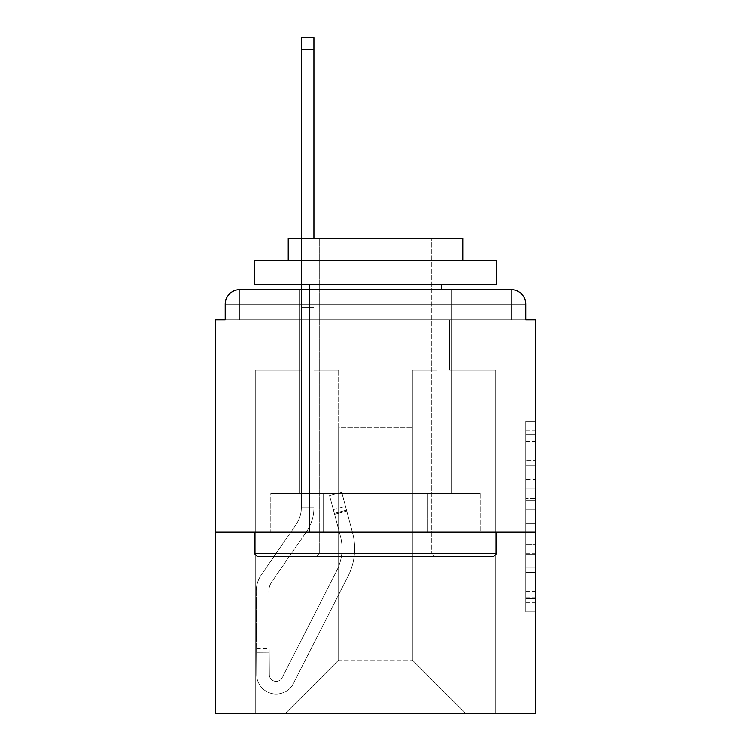 <?xml version="1.0" encoding="UTF-8"?>
<svg xmlns="http://www.w3.org/2000/svg" width="751" height="751" viewBox="0 0 751 751"><rect width="100%" height="100%" fill="white"/><g stroke="black" fill="none" stroke-linecap="round" stroke-linejoin="round"><path stroke-width="0.56" stroke-dasharray="3.75 2.82" d="M525.803 479.476L525.803 509.929L535.501 509.929L535.501 602.264L535.501 430.933L535.501 509.929L525.803 509.929L525.803 428.07L525.803 611.783L525.803 421.414L525.803 598.453L535.501 598.453L525.803 598.453L535.501 598.453L525.803 598.453L525.803 567.991L525.803 611.783L535.501 611.783L535.501 421.414L535.501 597.974L535.501 523.259L525.803 523.259L535.501 523.259L535.501 567.991L535.501 434.735L525.803 434.735L535.501 434.735L535.501 611.783L535.501 430.933L535.501 611.783L525.803 611.783L525.803 421.414L535.501 421.414L535.501 430.933L535.501 421.414L535.501 430.933L535.501 421.414L535.501 428.07L535.501 421.414L525.803 421.414L525.803 434.735L535.501 434.735L525.803 434.735L525.803 479.476L535.501 479.476M451.135 289.679L451.135 493.323L299.865 493.323L451.135 493.323L299.865 493.323L451.135 493.323L451.135 289.679L299.865 289.679L299.865 493.323L299.865 289.679L451.135 289.679L299.865 289.679M535.501 498.514L535.501 488.995L535.501 498.514L525.803 498.514L525.803 460.194L525.803 572.994L525.803 544.672L535.501 544.672L525.803 544.672L525.803 611.783L535.501 611.783L525.803 611.783L535.501 611.783L525.803 611.783L525.803 421.414L535.501 421.414L525.803 421.414L535.501 421.414L525.803 421.414L525.803 498.514L535.501 498.514M535.501 532.112L535.501 319.738L525.803 319.738L525.803 304.221A14.541 14.541 0 0 0 511.262 289.679A14.541 14.541 0 0 1 525.803 304.221A14.541 14.541 0 0 0 511.262 289.679L239.738 289.679L511.262 289.679A14.541 14.541 0 0 1 525.803 304.221A14.541 14.541 0 0 0 511.262 289.679L239.738 289.679A14.541 14.541 0 0 0 225.197 304.221L225.197 319.738L225.197 304.221A14.541 14.541 0 0 1 239.738 289.679A14.541 14.541 0 0 0 225.197 304.221L225.197 319.738L215.499 319.738L215.499 532.112L535.501 532.112L535.501 713.45L215.499 713.45L215.499 532.112L535.501 532.112L215.499 532.112M338.654 370.168L313.918 370.168L338.654 370.168L313.918 370.168L338.654 370.168L313.918 370.168L338.654 370.168L313.918 370.168L338.654 370.168L313.918 370.168L338.654 370.168L313.918 370.168L338.654 370.168L313.918 370.168L338.654 370.168L313.918 370.168L338.654 370.168L313.918 370.168L338.654 370.168L338.654 660.12L338.654 427.385L338.654 660.12L285.314 713.45L495.744 713.45L495.744 370.168L449.68 370.168L495.744 370.168L449.68 370.168L495.744 370.168L449.68 370.168L495.744 370.168L449.68 370.168L495.744 370.168L449.68 370.168L495.744 370.168L449.68 370.168L495.744 370.168L449.68 370.168L495.744 370.168L449.68 370.168L495.744 370.168L449.68 370.168L495.744 370.168L495.744 713.45L495.744 370.168L495.744 713.45L495.744 370.168L495.744 713.45L495.744 370.168L495.744 713.45L495.744 370.168L495.744 713.45L495.744 370.168L495.744 713.45L495.744 370.168L495.744 713.45L495.744 370.168L495.744 713.45L495.744 370.168L495.744 713.45L285.314 713.45L338.654 660.12L338.654 427.385L412.346 427.385L412.346 660.12L338.654 660.12L338.654 370.168M301.32 370.168L255.256 370.168L255.256 713.45L285.314 713.45L338.654 660.12L338.654 427.385L338.654 660.12L338.654 427.385L338.654 660.12L338.654 427.385L338.654 660.12L338.654 427.385L338.654 660.12L338.654 427.385L338.654 660.12L338.654 427.385L338.654 660.12L338.654 427.385L338.654 660.12L412.346 660.12L412.346 427.385L412.346 660.12L465.686 713.45L412.346 660.12L412.346 427.385L412.346 660.12L465.686 713.45L412.346 660.12L412.346 427.385L412.346 660.12L465.686 713.45L412.346 660.12L412.346 427.385L412.346 660.12L465.686 713.45L412.346 660.12L412.346 427.385L412.346 660.12L465.686 713.45L412.346 660.12L412.346 427.385L412.346 660.12L465.686 713.45L412.346 660.12L412.346 427.385L412.346 660.12L465.686 713.45L412.346 660.12L412.346 427.385L412.346 660.12L465.686 713.45L412.346 660.12L412.346 427.385L412.346 660.12L465.686 713.45L412.346 660.12L412.346 427.385L338.654 427.385L338.654 660.12L285.314 713.45L338.654 660.12L285.314 713.45L338.654 660.12L285.314 713.45L338.654 660.12L285.314 713.45L338.654 660.12L285.314 713.45L338.654 660.12L285.314 713.45L338.654 660.12L285.314 713.45L338.654 660.12L285.314 713.45L338.654 660.12L285.314 713.45L255.256 713.45L285.314 713.45L255.256 713.45L285.314 713.45L255.256 713.45L285.314 713.45L255.256 713.45L285.314 713.45L255.256 713.45L285.314 713.45L255.256 713.45L285.314 713.45L255.256 713.45L285.314 713.45L255.256 713.45L285.314 713.45L255.256 713.45L255.256 370.168L255.256 713.45L255.256 370.168L255.256 713.45L255.256 370.168L255.256 713.45L255.256 370.168L255.256 713.45L255.256 370.168L255.256 713.45L255.256 370.168L255.256 713.45L255.256 370.168L255.256 713.45L255.256 370.168L255.256 713.45L255.256 370.168L301.32 370.168L255.256 370.168L301.32 370.168L255.256 370.168L301.32 370.168L255.256 370.168L301.32 370.168L255.256 370.168L301.32 370.168L255.256 370.168L301.32 370.168L255.256 370.168L301.32 370.168L255.256 370.168L301.32 370.168L255.256 370.168L301.32 370.168L301.32 319.738L301.32 370.168M437.082 370.168L412.346 370.168L412.346 427.385L412.346 370.168L412.346 427.385L412.346 370.168L412.346 427.385L412.346 370.168L412.346 427.385L412.346 370.168L412.346 427.385L412.346 370.168L412.346 427.385L412.346 370.168L412.346 427.385L412.346 370.168L412.346 427.385L412.346 370.168L412.346 427.385L412.346 370.168L437.082 370.168L412.346 370.168L437.082 370.168L412.346 370.168L437.082 370.168L412.346 370.168L437.082 370.168L412.346 370.168L437.082 370.168L412.346 370.168L437.082 370.168L412.346 370.168L437.082 370.168L412.346 370.168L437.082 370.168L412.346 370.168L437.082 370.168L437.082 319.738L449.68 319.738L449.68 370.168L449.68 319.738L449.68 370.168L449.68 319.738L449.68 370.168L449.68 319.738L449.68 370.168L449.68 319.738L449.68 370.168L449.68 319.738L449.68 370.168L449.68 319.738L449.68 370.168L449.68 319.738L449.68 370.168L449.68 319.738L449.68 370.168L449.68 319.738L437.082 319.738L437.082 370.168L437.082 319.738L449.68 319.738L437.082 319.738L449.68 319.738L437.082 319.738L449.68 319.738L437.082 319.738L449.68 319.738L437.082 319.738L449.68 319.738L437.082 319.738L449.68 319.738L437.082 319.738L449.68 319.738L437.082 319.738L449.68 319.738L437.082 319.738L437.082 370.168M323.155 532.112L480.199 532.112L270.801 532.112L323.155 532.112L323.155 493.323L270.801 493.323L480.199 493.323L323.155 493.323L323.155 532.112L323.155 493.323L427.845 493.323L427.845 532.112L480.199 532.112L427.845 532.112L427.845 493.323L480.199 493.323L480.199 532.112L480.199 493.323L270.801 493.323L270.801 532.112L270.801 493.323L323.155 493.323L323.155 532.112M465.686 713.45L412.346 660.12L465.686 713.45M301.32 289.679L301.32 319.738L313.918 319.738L313.918 370.168L313.918 319.738L301.32 319.738L301.32 37.55L301.32 378.898L313.918 378.898L313.918 507.864L301.32 507.864L301.32 378.898L313.918 378.898L313.918 507.864L301.32 507.864L301.32 378.898L313.918 378.898L313.918 319.738L301.32 319.738L313.918 319.738L301.32 319.738L313.918 319.738L301.32 319.738L301.32 307.619L313.918 307.619L313.918 37.55L313.918 319.738L301.32 319.738L301.32 378.898L313.918 378.898L313.918 507.864L301.32 507.864A29.092 29.092 0 0 1 296.157 524.414L261.386 574.712A29.092 29.092 0 0 0 256.222 591.431L256.729 674.783A19.395 19.395 0 0 0 276.124 694.055A19.395 19.395 0 0 1 256.729 674.783A19.395 19.395 0 0 0 276.124 694.055A19.395 19.395 0 0 1 256.729 674.783L256.57 648.479L256.598 652.356L256.57 648.479L256.598 652.356L256.57 648.479L256.598 652.356L256.57 648.479L256.598 652.356L256.57 648.479L256.598 652.356L256.57 648.479L256.598 652.356L256.57 648.479L256.598 652.356L256.57 648.479L256.598 652.356L256.57 648.479L256.598 652.356L269.196 652.281L269.177 648.404L269.337 674.698A6.787 6.787 0 0 0 282.169 677.74A6.787 6.787 0 0 1 276.124 681.448A6.787 6.787 0 0 0 282.169 677.74A6.787 6.787 0 0 1 269.337 674.698A6.787 6.787 0 0 0 276.124 681.448A6.787 6.787 0 0 1 269.337 674.698A6.787 6.787 -63 0 0 282.169 677.74L336.758 570.61A48.486 48.486 0 0 0 340.391 536.045A48.486 48.486 0 0 1 336.758 570.61A48.486 48.486 0 0 0 340.391 536.045L329.558 495.613L334.58 514.351L329.558 495.613L341.733 492.356L346.755 511.084L341.733 492.356L329.558 495.613L334.58 514.351L329.558 495.613L341.733 492.356L346.755 511.084L341.733 492.356L329.558 495.613L334.58 514.351L329.558 495.613L341.733 492.356L346.755 511.084L341.733 492.356L329.558 495.613L334.58 514.351L329.558 495.613L341.733 492.356L346.755 511.084L341.733 492.356L329.558 495.613L334.58 514.351L329.558 495.613L341.733 492.356L346.755 511.084L341.733 492.356L329.558 495.613L334.58 514.351L329.558 495.613L341.733 492.356L346.755 511.084L341.733 492.356L329.558 495.613L334.58 514.351L329.558 495.613L341.733 492.356L346.755 511.084L341.733 492.356L329.558 495.613L334.58 514.351L329.558 495.613L341.733 492.356L346.755 511.084L341.733 492.356L329.558 495.613L334.58 514.351L346.755 511.084L341.733 492.356L346.755 511.084L334.58 514.351L346.755 511.084L334.58 514.351L346.755 511.084L334.58 514.351L346.755 511.084L334.58 514.351L346.755 511.084L334.58 514.351L346.755 511.084L334.58 514.351L346.755 511.084L334.58 514.351L346.755 511.084L334.58 514.351L346.755 511.084L334.58 514.351L340.391 536.045L333.322 509.666L334.326 513.412L333.322 509.666L334.326 513.412L333.322 509.666L334.326 513.412L333.322 509.666L334.326 513.412L333.322 509.666L334.326 513.412L333.322 509.666L334.326 513.412L333.322 509.666L334.326 513.412L333.322 509.666L334.326 513.412L333.322 509.666L334.326 513.412L346.502 510.145L345.498 506.399L352.566 532.788A61.094 61.094 0 0 1 347.995 576.336A61.094 61.094 0 0 0 352.566 532.788A61.094 61.094 0 0 1 347.995 576.336L293.406 683.466L347.995 576.336A61.094 61.094 0 0 0 352.566 532.788L346.755 511.084L352.566 532.788A61.094 61.094 117 0 1 347.995 576.336L293.406 683.466A19.395 19.395 0 0 1 276.124 694.055A19.395 19.395 0 0 0 293.406 683.466L347.995 576.336A61.094 61.094 -63 0 0 352.566 532.788A61.094 61.094 117 0 1 347.995 576.336L293.406 683.466A19.395 19.395 0 0 1 276.124 694.055A19.395 19.395 0 0 0 293.406 683.466L347.995 576.336A61.094 61.094 -63 0 0 352.566 532.788L346.755 511.084L352.566 532.788A61.094 61.094 117 0 1 347.995 576.336L293.406 683.466A19.395 19.395 117 0 1 256.729 674.783L256.598 652.356L269.196 652.281L269.337 674.698A6.787 6.787 -63 0 0 282.169 677.74L336.758 570.61A48.486 48.486 -63 0 0 340.391 536.045L334.326 513.412L346.502 510.145L352.566 532.788A61.094 61.094 117 0 1 347.995 576.336A61.094 61.094 -63 0 0 352.566 532.788L346.755 511.084L352.566 532.788A61.094 61.094 117 0 1 347.995 576.336L293.406 683.466L347.995 576.336A61.094 61.094 -63 0 0 352.566 532.788A61.094 61.094 117 0 1 347.995 576.336L293.406 683.466A19.395 19.395 117 0 1 256.729 674.783A19.395 19.395 -63 0 0 293.406 683.466L347.995 576.336A61.094 61.094 -63 0 0 352.566 532.788L346.755 511.084L352.566 532.788A61.094 61.094 117 0 1 347.995 576.336L293.406 683.466A19.395 19.395 117 0 1 276.124 694.055A19.395 19.395 -63 0 0 293.406 683.466L347.995 576.336A61.094 61.094 -63 0 0 352.566 532.788A61.094 61.094 117 0 1 347.995 576.336L293.406 683.466A19.395 19.395 117 0 1 256.729 674.783A19.395 19.395 -63 0 0 276.124 694.055A19.395 19.395 117 0 1 256.729 674.783L256.598 652.356L269.196 652.281L269.177 648.404L269.337 674.698A6.787 6.787 -63 0 0 276.124 681.448A6.787 6.787 117 0 1 269.337 674.698A6.787 6.787 -63 0 0 276.124 681.448A6.787 6.787 117 0 1 269.337 674.698A6.787 6.787 -63 0 0 282.169 677.74L336.758 570.61A48.486 48.486 -63 0 0 340.391 536.045A48.486 48.486 0 0 1 336.758 570.61A48.486 48.486 -63 0 0 340.391 536.045A48.486 48.486 117 0 1 336.758 570.61A48.486 48.486 -63 0 0 340.391 536.045L334.326 513.412L346.502 510.145L345.498 506.399L352.566 532.788A61.094 61.094 117 0 1 347.995 576.336A61.094 61.094 -63 0 0 352.566 532.788A61.094 61.094 117 0 1 347.995 576.336L293.406 683.466L347.995 576.336A61.094 61.094 -63 0 0 352.566 532.788L346.755 511.084L352.566 532.788A61.094 61.094 117 0 1 347.995 576.336L293.406 683.466A19.395 19.395 117 0 1 276.124 694.055A19.395 19.395 -63 0 0 293.406 683.466L347.995 576.336A61.094 61.094 -63 0 0 352.566 532.788A61.094 61.094 117 0 1 347.995 576.336L293.406 683.466A19.395 19.395 117 0 1 276.124 694.055A19.395 19.395 -63 0 0 293.406 683.466L347.995 576.336A61.094 61.094 -63 0 0 352.566 532.788L346.755 511.084L352.566 532.788A61.094 61.094 117 0 1 347.995 576.336L293.406 683.466A19.395 19.395 117 0 1 256.729 674.783L256.598 652.356L269.196 652.281L269.337 674.698A6.787 6.787 -63 0 0 282.169 677.74L336.758 570.61A48.486 48.486 -63 0 0 340.391 536.045L334.326 513.412L346.502 510.145L352.566 532.788A61.094 61.094 117 0 1 347.995 576.336A61.094 61.094 -63 0 0 352.566 532.788L346.755 511.084L352.566 532.788A61.094 61.094 117 0 1 347.995 576.336L293.406 683.466L347.995 576.336A61.094 61.094 -63 0 0 352.566 532.788A61.094 61.094 117 0 1 347.995 576.336L293.406 683.466A19.395 19.395 117 0 1 256.729 674.783A19.395 19.395 -63 0 0 293.406 683.466L347.995 576.336A61.094 61.094 -63 0 0 352.566 532.788L345.498 506.399L352.566 532.788A61.094 61.094 -63 0 1 347.995 576.336L293.406 683.466A19.395 19.395 117 0 1 276.124 694.055A19.395 19.395 -63 0 0 293.406 683.466L347.995 576.336L293.406 683.466A19.395 19.395 117 0 1 256.729 674.783A19.395 19.395 -63 0 0 276.124 694.055A19.395 19.395 117 0 1 256.729 674.783L256.598 652.356L269.196 652.281L269.177 648.404L269.337 674.698A6.787 6.787 -63 0 0 276.124 681.448A6.787 6.787 117 0 1 269.337 674.698A6.787 6.787 -63 0 0 276.124 681.448A6.787 6.787 117 0 1 269.337 674.698A6.787 6.787 -63 0 0 282.169 677.74A6.787 6.787 117 0 1 276.124 681.448A6.787 6.787 -63 0 0 282.169 677.74A6.787 6.787 117 0 1 269.337 674.698A6.787 6.787 -63 0 0 276.124 681.448A6.787 6.787 117 0 1 269.337 674.698A6.787 6.787 -63 0 0 282.169 677.74L336.758 570.61A48.486 48.486 -63 0 0 340.391 536.045A48.486 48.486 117 0 1 336.758 570.61A48.486 48.486 -63 0 0 340.391 536.045A48.486 48.486 117 0 1 336.758 570.61A48.486 48.486 -63 0 0 340.391 536.045L334.326 513.412L346.502 510.145L345.498 506.399L352.566 532.788L346.502 510.145L334.326 513.412L346.502 510.145L334.326 513.412L346.502 510.145L334.326 513.412L346.502 510.145L334.326 513.412L346.502 510.145L334.326 513.412L340.391 536.045A48.486 48.486 117 0 1 336.758 570.61A48.486 48.486 -63 0 0 340.391 536.045A48.486 48.486 117 0 1 336.758 570.61A48.486 48.486 -63 0 0 340.391 536.045L334.326 513.412L340.391 536.045A48.486 48.486 117 0 1 336.758 570.61A48.486 48.486 -63 0 0 340.391 536.045A48.486 48.486 117 0 1 336.758 570.61A48.486 48.486 -63 0 0 340.391 536.045L334.326 513.412L340.391 536.045A48.486 48.486 117 0 1 336.758 570.61A48.486 48.486 -63 0 0 340.391 536.045A48.486 48.486 117 0 1 336.758 570.61A48.486 48.486 -63 0 0 340.391 536.045L334.326 513.412L340.391 536.045A48.486 48.486 117 0 1 336.758 570.61A48.486 48.486 -63 0 0 340.391 536.045A48.486 48.486 117 0 1 336.758 570.61A48.486 48.486 -63 0 0 340.391 536.045L334.326 513.412L340.391 536.045A48.486 48.486 117 0 1 336.758 570.61L282.169 677.74A6.787 6.787 117 0 1 276.124 681.448A6.787 6.787 -63 0 0 282.169 677.74A6.787 6.787 117 0 1 269.337 674.698A6.787 6.787 -63 0 0 276.124 681.448A6.787 6.787 117 0 1 269.337 674.698A6.787 6.787 -63 0 0 282.169 677.74L336.758 570.61L282.169 677.74A6.787 6.787 117 0 1 276.124 681.448A6.787 6.787 -63 0 0 282.169 677.74A6.787 6.787 117 0 1 269.337 674.698A6.787 6.787 -63 0 0 276.124 681.448A6.787 6.787 117 0 1 269.337 674.698A6.787 6.787 -63 0 0 282.169 677.74L336.758 570.61L282.169 677.74A6.787 6.787 117 0 1 276.124 681.448A6.787 6.787 -63 0 0 282.169 677.74A6.787 6.787 117 0 1 269.337 674.698A6.787 6.787 -63 0 0 276.124 681.448A6.787 6.787 117 0 1 269.337 674.698L268.83 591.356L269.337 674.698A6.787 6.787 117 0 0 276.124 681.448A6.787 6.787 -63 0 0 282.169 677.74L336.758 570.61L282.169 677.74A6.787 6.787 117 0 1 276.124 681.448A6.787 6.787 -63 0 0 282.169 677.74A6.787 6.787 117 0 1 269.337 674.698L268.83 591.356L269.337 674.698L269.196 652.281L256.598 652.356L269.196 652.281L256.598 652.356L269.196 652.281L256.598 652.356L269.196 652.281L256.598 652.356L269.196 652.281L256.598 652.356L256.729 674.783A19.395 19.395 -63 0 0 293.406 683.466L347.995 576.336A61.094 61.094 -63 0 0 352.566 532.788A61.094 61.094 -63 0 1 347.995 576.336L293.406 683.466A19.395 19.395 117 0 1 276.124 694.055A19.395 19.395 -63 0 0 293.406 683.466L347.995 576.336L293.406 683.466A19.395 19.395 117 0 1 256.729 674.783A19.395 19.395 -63 0 0 276.124 694.055A19.395 19.395 117 0 1 256.729 674.783L256.598 652.356L256.729 674.783A19.395 19.395 -63 0 0 293.406 683.466L347.995 576.336L293.406 683.466A19.395 19.395 117 0 1 276.124 694.055A19.395 19.395 -63 0 0 293.406 683.466A19.395 19.395 117 0 1 256.729 674.783A19.395 19.395 -63 0 0 276.124 694.055A19.395 19.395 117 0 1 256.729 674.783L256.598 652.356L256.729 674.783A19.395 19.395 -63 0 0 293.406 683.466L347.995 576.336L293.406 683.466A19.395 19.395 117 0 1 276.124 694.055A19.395 19.395 -63 0 0 293.406 683.466A19.395 19.395 117 0 1 256.729 674.783A19.395 19.395 -63 0 0 276.124 694.055A19.395 19.395 117 0 1 256.729 674.783L256.598 652.356L256.729 674.783A19.395 19.395 -63 0 0 293.406 683.466A19.395 19.395 -63 0 1 276.124 694.055A19.395 19.395 117 0 1 256.729 674.783A19.395 19.395 -63 0 0 276.124 694.055A19.395 19.395 117 0 1 256.729 674.783L256.598 652.356L256.729 674.783A19.395 19.395 -63 0 0 293.406 683.466A19.395 19.395 -63 0 1 256.729 674.783L256.598 652.356L256.729 674.783A19.395 19.395 -63 0 0 276.124 694.055A19.395 19.395 -63 0 1 256.729 674.783L256.222 591.431A29.092 29.092 0 0 1 261.386 574.712A29.092 29.092 -63 0 0 256.222 591.431A29.092 29.092 -63 0 1 261.386 574.712A29.092 29.092 -63 0 0 256.222 591.431A29.092 29.092 -63 0 1 261.386 574.712A29.092 29.092 -63 0 0 256.222 591.431A29.092 29.092 -63 0 1 261.386 574.712A29.092 29.092 -63 0 0 256.222 591.431A29.092 29.092 -63 0 1 261.386 574.712A29.092 29.092 -63 0 0 256.222 591.431A29.092 29.092 -63 0 1 261.386 574.712A29.092 29.092 -63 0 0 256.222 591.431A29.092 29.092 -63 0 1 261.386 574.712A29.092 29.092 -63 0 0 256.222 591.431A29.092 29.092 -63 0 1 261.386 574.712A29.092 29.092 -63 0 0 256.222 591.431A29.092 29.092 -63 0 1 261.386 574.712L296.157 524.414A29.092 29.092 0 0 0 301.32 507.864L301.32 319.738L313.918 319.738L301.32 319.738L313.918 319.738L301.32 319.738L301.32 307.619L313.918 307.619L313.918 37.55L313.918 319.738L301.32 319.738L301.32 378.898L313.918 378.898L313.918 507.864L301.32 507.864L301.32 378.898L313.918 378.898L313.918 319.738L301.32 319.738L313.918 319.738L301.32 319.738L313.918 319.738L301.32 319.738L301.32 37.55L301.32 378.898L313.918 378.898L313.918 507.864A41.699 41.699 0 0 1 306.53 531.577L271.759 581.884A16.484 16.484 0 0 0 268.83 591.356A16.484 16.484 0 0 1 271.759 581.884A16.484 16.484 -63 0 0 268.83 591.356A16.484 16.484 -63 0 1 271.759 581.884A16.484 16.484 -63 0 0 268.83 591.356A16.484 16.484 -63 0 1 271.759 581.884A16.484 16.484 -63 0 0 268.83 591.356A16.484 16.484 -63 0 1 271.759 581.884A16.484 16.484 -63 0 0 268.83 591.356A16.484 16.484 -63 0 1 271.759 581.884A16.484 16.484 -63 0 0 268.83 591.356A16.484 16.484 -63 0 1 271.759 581.884A16.484 16.484 -63 0 0 268.83 591.356A16.484 16.484 -63 0 1 271.759 581.884A16.484 16.484 -63 0 0 268.83 591.356A16.484 16.484 -63 0 1 271.759 581.884A16.484 16.484 -63 0 0 268.83 591.356A16.484 16.484 -63 0 1 271.759 581.884L306.53 531.577A41.699 41.699 0 0 0 313.918 507.864L301.32 507.864A29.092 29.092 117 0 1 296.157 524.414A29.092 29.092 117 0 0 301.32 507.864L301.32 378.898L313.918 378.898L313.918 507.864L301.32 507.864L301.32 319.738L313.918 319.738L301.32 319.738L313.918 319.738L301.32 319.738L301.32 307.619L313.918 307.619L313.918 37.55L313.918 319.738L301.32 319.738L301.32 378.898L313.918 378.898L313.918 319.738L301.32 319.738L313.918 319.738L301.32 319.738L313.918 319.738L301.32 319.738L301.32 307.619L313.918 307.619L313.918 37.55L313.918 319.738L301.32 319.738L301.32 378.898L313.918 378.898L313.918 507.864L301.32 507.864A29.092 29.092 117 0 1 296.157 524.414A29.092 29.092 117 0 0 301.32 507.864L301.32 378.898L313.918 378.898L313.918 507.864L301.32 507.864L301.32 378.898L313.918 378.898L313.918 319.738L313.918 507.864A41.699 41.699 117 0 1 306.53 531.577A41.699 41.699 117 0 0 313.918 507.864L301.32 507.864A29.092 29.092 117 0 1 296.157 524.414A29.092 29.092 117 0 0 301.32 507.864L301.32 319.738L313.918 319.738L313.918 37.55L313.918 507.864L301.32 507.864L301.32 378.898L313.918 378.898L313.918 37.55L313.918 507.864L301.32 507.864A29.092 29.092 117 0 1 296.157 524.414A29.092 29.092 117 0 0 301.32 507.864L301.32 378.898L313.918 378.898L313.918 507.864L301.32 507.864L301.32 378.898L313.918 378.898L313.918 37.55L313.918 507.864A41.699 41.699 117 0 1 306.53 531.577A41.699 41.699 117 0 0 313.918 507.864L301.32 507.864A29.092 29.092 117 0 1 296.157 524.414A29.092 29.092 117 0 0 301.32 507.864L301.32 378.898L313.918 378.898L313.918 507.864L301.32 507.864L301.32 319.738L313.918 319.738L313.918 37.55L313.918 378.898L313.918 37.55L301.32 37.55L301.32 319.738L301.32 307.619L313.918 307.619L313.918 507.864L301.32 507.864A29.092 29.092 117 0 1 296.157 524.414A29.092 29.092 117 0 0 301.32 507.864L301.32 378.898L313.918 378.898L313.918 507.864L301.32 507.864L301.32 378.898L313.918 378.898L313.918 307.619L301.32 307.619L301.32 37.55L301.32 378.898L313.918 378.898L313.918 507.864A41.699 41.699 117 0 1 306.53 531.577A41.699 41.699 117 0 0 313.918 507.864L301.32 507.864A29.092 29.092 117 0 1 296.157 524.414A29.092 29.092 117 0 0 301.32 507.864L301.32 378.898L313.918 378.898L313.918 507.864L301.32 507.864L301.32 319.738L313.918 319.738L313.918 378.898L313.918 307.619L301.32 307.619L313.918 307.619L301.32 307.619L301.32 37.55L301.32 319.738L313.918 319.738L313.918 378.898L301.32 378.898L313.918 378.898L301.32 378.898L313.918 378.898L301.32 378.898L301.32 307.619L313.918 307.619L301.32 307.619L301.32 37.55L301.32 378.898L313.918 378.898L301.32 378.898L313.918 378.898L301.32 378.898L301.32 319.738L313.918 319.738L313.918 307.619L301.32 307.619L301.32 37.55L301.32 319.738L313.918 319.738L313.918 378.898L301.32 378.898L313.918 378.898L301.32 378.898L301.32 307.619L313.918 307.619L301.32 307.619L301.32 49.669L313.918 49.669M525.803 319.738L525.803 304.221L525.803 319.738L525.803 304.221L525.803 319.738L525.803 304.221L511.271 304.221L511.271 319.738L511.271 304.221L511.271 319.738L525.803 319.738L511.271 319.738L511.262 304.221L511.262 319.738L525.803 319.738L525.803 304.221L511.262 304.221L511.262 319.738L525.803 319.738L525.803 304.221A14.541 14.541 0 0 0 511.262 289.679L511.262 319.738L511.262 304.221L511.262 319.738L225.197 319.738L239.738 319.738L239.738 304.221L239.738 319.738L239.738 304.221L511.262 304.221L225.197 304.221L225.197 319.738L239.738 319.738L239.738 289.679A14.541 14.541 0 0 0 225.197 304.221A14.541 14.541 0 0 1 239.738 289.679A14.541 14.541 0 0 0 225.197 304.221L225.197 319.738L239.738 319.738L239.738 304.221L239.729 319.738L225.197 319.738L239.738 319.738L239.738 304.221L511.262 304.221L511.262 319.738L525.803 319.738L239.738 319.738L239.738 304.221L239.729 319.738L225.197 319.738L239.738 319.738L239.738 304.221L511.262 304.221L511.262 289.679L239.738 289.679A14.541 14.541 0 0 0 225.197 304.221L225.197 319.738L239.738 319.738L239.729 304.221L239.729 319.738L225.197 319.738L239.738 319.738L239.738 304.221L525.803 304.221A14.541 14.541 0 0 0 511.262 289.679L239.738 289.679A14.541 14.541 0 0 0 225.197 304.221L225.197 319.738L525.803 319.738L225.197 319.738L525.803 319.738L225.197 319.738L511.271 319.738L239.729 319.738L511.271 319.738L239.729 319.738L511.271 319.738L239.729 319.738L239.729 304.221L239.729 319.738L239.729 304.221L239.729 319.738L239.729 304.221L511.262 304.221L239.729 304.221L511.262 304.221L511.262 319.738L525.803 319.738L511.271 319.738L511.271 304.221L239.738 304.221L511.262 304.221L511.262 319.738L239.738 319.738L525.803 319.738L511.271 319.738L511.271 304.221L239.729 304.221L511.262 304.221L511.262 319.738L525.803 319.738L511.271 319.738L511.271 304.221L239.738 304.221L511.262 304.221L511.262 319.738L239.738 319.738L525.803 319.738L511.271 319.738L511.271 304.221L225.197 304.221L225.197 319.738M511.262 319.738L239.738 319.738L511.262 319.738M525.803 304.221L511.262 304.221L511.262 289.679L511.262 304.221L511.262 289.679L239.738 289.679L239.738 304.221L511.262 304.221L239.738 304.221L511.262 304.221L511.262 289.679L511.262 304.221L511.262 289.679L511.262 304.221L511.262 289.679L511.262 304.221L511.262 289.679L511.262 304.221L511.262 289.679L511.262 304.221L525.803 304.221A14.541 14.541 0 0 0 511.262 289.679L511.262 304.221L525.803 304.221A14.541 14.541 0 0 0 511.262 289.679L511.262 304.221L525.803 304.221A14.541 14.541 0 0 0 511.262 289.679L511.262 304.221L525.803 304.221A14.541 14.541 0 0 0 511.262 289.679A14.541 14.541 0 0 1 525.803 304.221A14.541 14.541 0 0 0 511.262 289.679L239.738 289.679A14.541 14.541 0 0 0 225.197 304.221A14.541 14.541 0 0 1 239.738 289.679A14.541 14.541 0 0 0 225.197 304.221L239.738 304.221L239.738 289.679A14.541 14.541 0 0 0 225.197 304.221L239.729 304.221L225.197 304.221A14.541 14.541 0 0 1 239.738 289.679L239.738 304.221L225.197 304.221L239.738 304.221L239.738 289.679L239.738 304.221L239.738 289.679L239.738 304.221L225.197 304.221L239.738 304.221L239.738 289.679L239.738 304.221L239.738 289.679L239.738 304.221L225.197 304.221L239.738 304.221L239.738 289.679L239.738 304.221L239.738 289.679L239.738 304.221L225.197 304.221M511.262 289.679L239.738 289.679L239.738 304.221L239.738 289.679M427.845 493.323L427.845 532.112L427.845 493.323M525.803 509.929L535.501 509.929L525.803 509.929M525.803 428.07L525.803 421.414L525.803 428.07L535.501 428.07L525.803 428.07M525.803 572.515L525.803 532.778L525.803 572.515L535.501 572.515L525.803 572.515M525.803 532.778L525.803 523.259L535.501 523.259L525.803 523.259L525.803 532.778L535.501 532.778L525.803 532.778M525.803 460.194L525.803 434.735L525.803 460.194L535.501 460.194L525.803 460.194M525.803 421.414L535.501 421.414L525.803 421.414L525.803 430.933L525.803 421.414L535.501 421.414M525.803 611.783L535.501 611.783L525.803 611.783L525.803 602.264L525.803 611.783M313.918 507.864L301.32 507.864A29.092 29.092 117 0 1 296.157 524.414A29.092 29.092 117 0 0 301.32 507.864L313.918 507.864A41.699 41.699 117 0 1 306.53 531.577A41.699 41.699 117 0 0 313.918 507.864L301.32 507.864L313.918 507.864A41.699 41.699 117 0 1 306.53 531.577A41.699 41.699 117 0 0 313.918 507.864L301.32 507.864L313.918 507.864A41.699 41.699 117 0 1 306.53 531.577A41.699 41.699 117 0 0 313.918 507.864L301.32 507.864L313.918 507.864A41.699 41.699 117 0 1 306.53 531.577A41.699 41.699 117 0 0 313.918 507.864L301.32 507.864L313.918 507.864A41.699 41.699 117 0 1 306.53 531.577A41.699 41.699 117 0 0 313.918 507.864M257.189 556.35L493.811 556.35L496.711 553.449L254.289 553.449L496.711 553.449L254.289 553.449L257.189 556.35L493.811 556.35L257.189 556.35M319.259 553.449L316.349 556.35L434.651 556.35L316.349 556.35L434.651 556.35L316.349 556.35L319.259 553.449L319.259 238.283L431.741 238.283L319.259 238.283L431.741 238.283L319.259 238.283L319.259 553.449L431.741 553.449L434.651 556.35L431.741 553.449L319.259 553.449L431.741 553.449L431.741 238.283L431.741 553.449L319.259 553.449M496.711 260.588L254.289 260.588L254.289 284.826L496.711 284.826L254.289 284.826L496.711 284.826L496.711 260.588L254.289 260.588L496.711 260.588M288.224 260.588L462.776 260.588L462.776 238.283L288.224 238.283L462.776 238.283L288.224 238.283L288.224 260.588L462.776 260.588M254.289 532.112L496.711 532.112L254.289 532.112L496.711 532.112L254.289 532.112L254.289 553.449M496.711 532.112L496.711 553.449M309.562 284.826L441.438 284.826L309.562 284.826L441.438 284.826L309.562 284.826L309.562 532.112L441.438 532.112L309.562 532.112L441.438 532.112L309.562 532.112L309.562 289.679M441.438 284.826L441.438 289.679M282.169 677.74L336.758 570.61L282.169 677.74A6.787 6.787 117 0 1 276.124 681.448A6.787 6.787 -63 0 0 282.169 677.74A6.787 6.787 117 0 1 276.124 681.448A6.787 6.787 -63 0 0 282.169 677.74L336.758 570.61L282.169 677.74A6.787 6.787 117 0 1 269.337 674.698A6.787 6.787 117 0 0 282.169 677.74L336.758 570.61A48.486 48.486 117 0 0 340.391 536.045L334.326 513.412L340.391 536.045A48.486 48.486 117 0 1 336.758 570.61L282.169 677.74A6.787 6.787 117 0 1 276.124 681.448A6.787 6.787 117 0 0 282.169 677.74L336.758 570.61A48.486 48.486 117 0 0 340.391 536.045L334.326 513.412L340.391 536.045A48.486 48.486 117 0 1 336.758 570.61L282.169 677.74M313.918 238.283L313.918 319.738L301.32 319.738L301.32 378.898L301.32 307.619L313.918 307.619L301.32 307.619L301.32 49.669M301.32 378.898L313.918 378.898L301.32 378.898M301.32 238.283L301.32 284.826M329.558 495.613L341.733 492.356L329.558 495.613M301.32 307.619L313.918 307.619L301.32 307.619M525.803 567.991L535.501 567.991L525.803 567.991M525.803 553.722L535.501 553.722M525.803 465.198L535.501 465.198L525.803 465.198M525.803 430.933L535.501 430.933M525.803 602.264L535.501 602.264M525.803 591.788L535.501 591.788M525.803 441.4L535.501 441.4M525.803 500.41L535.501 500.41L525.803 500.41M525.803 554.191L535.501 554.191L525.803 554.191M525.803 572.994L535.501 572.994L525.803 572.994M525.803 488.995L535.501 488.995L525.803 488.995M269.196 652.281L256.598 652.356L269.196 652.281M346.502 510.145L334.326 513.412L346.502 510.145M525.803 597.974L535.501 597.974M525.803 598.453L535.501 598.453M525.803 434.735L535.501 434.735M256.57 648.479L269.177 648.404M333.322 509.666L345.498 506.399M301.32 37.55L313.918 37.55"/><path stroke-width="1.13" d="M535.501 532.112L535.501 319.738L525.803 319.738L525.803 304.221A14.541 14.541 0 0 0 511.262 289.679L239.738 289.679A14.541 14.541 0 0 0 225.197 304.221L225.197 319.738L215.499 319.738L215.499 713.45L535.501 713.45L535.501 532.112L215.499 532.112M225.197 304.221L225.197 319.738M511.262 289.679L451.135 289.679M299.865 289.679L239.738 289.679M525.803 319.738L525.803 304.221M257.189 556.35L254.289 553.449L496.711 553.449L493.811 556.35L257.189 556.35M496.711 260.588L496.711 284.826L254.289 284.826L254.289 260.588L496.711 260.588M288.224 260.588L288.224 238.283L462.776 238.283L462.776 260.588M496.711 532.112L496.711 553.449M254.289 532.112L254.289 553.449M441.438 284.826L441.438 289.679M309.562 284.826L309.562 289.679M313.918 49.669L301.32 49.669L301.32 37.55L313.918 37.55L313.918 238.283M301.32 49.669L301.32 238.283M301.32 284.826L301.32 289.679"/></g></svg>
